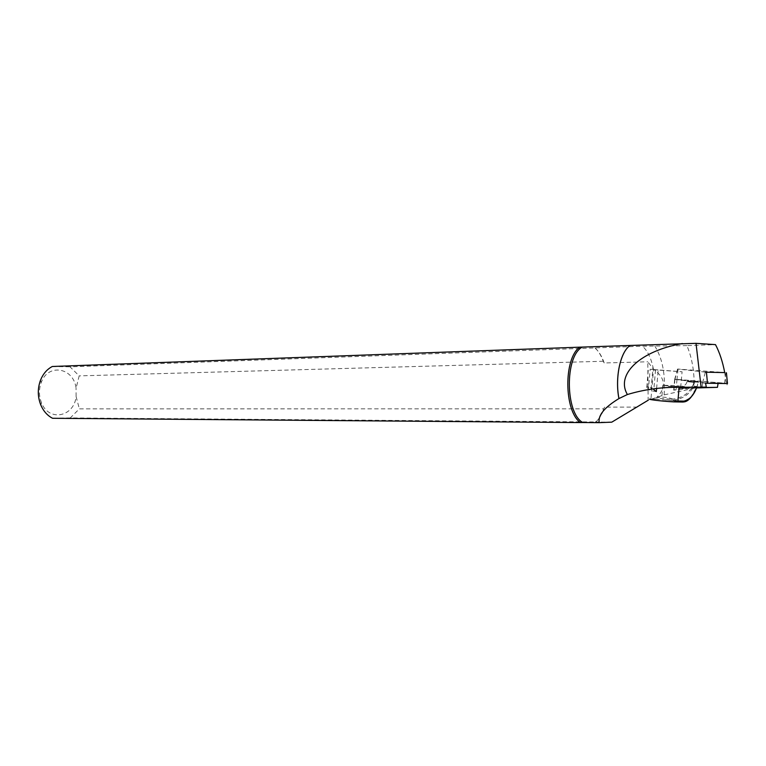 <?xml version="1.0" encoding="UTF-8"?>
<svg xmlns="http://www.w3.org/2000/svg" width="766" height="766" viewBox="0 0 766 766"><rect width="100%" height="100%" fill="white"/><g stroke="black" fill="none" stroke-linecap="round" stroke-linejoin="round"><path stroke-width="0.57" stroke-dasharray="3.83 2.87" d="M696.658 387.941L694.207 388.199C694.475 371.826 692.033 357.636 686.891 345.629L715.492 344.623M686.891 345.629L642.444 346.203L70.012 366.828L79.185 375.876L76.064 388.18C73.737 367.613 48.028 362.873 41.201 382.598C38.76 389.367 38.865 396.089 41.508 402.772C48.823 422.028 74.015 416.943 76.112 396.635L76.064 388.18M52.318 366.493L70.012 366.828M681.673 388.103L673.707 390.153L696.782 387.615M694.207 388.199L664.093 394.892L648.16 400.245L647.797 361.791L653.446 369.164C665.491 378.011 666.65 387.366 656.912 397.219M689.745 387.385L682.86 387.922M611.766 422.162L595.441 422.037C599.29 419.012 602.344 414.042 604.594 407.119L603.694 408.843L79.358 408.853L70.281 417.93L595.891 421.97C599.079 418.983 601.683 414.607 603.694 408.843M637.331 407.091L604.594 407.119M653.446 369.164C651.244 358.316 647.576 350.665 642.444 346.203M664.093 394.892C665.606 374.833 662.552 358.612 654.92 346.232M727.068 384.877L727.212 383.373L674.674 379.189L705.524 383.048L726.197 383.278L726.091 382.215L727.288 382.196M724.722 372.688L726.091 382.215M595.22 348.023C598.466 351.058 601.138 355.481 603.263 361.265L604.192 362.969L647.797 361.791M604.192 362.969C601.808 356.018 598.667 351 594.77 347.917M603.263 361.265L79.185 375.876M70.281 417.93L52.576 418.284M76.112 396.635L79.358 408.853M727.212 383.373L726.197 383.278M705.333 372.123L677.642 369.02L724.703 372.582M705.553 383.22L674.664 379.361L727.47 383.479M678.188 369.068L677.68 369.049M726.455 373.023L725.689 372.678M665.348 399.842L675.746 400.924L656.443 399.191L661.69 398.521L671.552 399.239L671.715 400.302L671.552 399.239C682.401 398.291 689.764 393.102 693.651 383.661L693.872 386.121C689.371 394.758 682.027 399.479 671.82 400.302L683.291 401.987M674.817 401.891C663.471 401.432 644.608 399.153 651.579 399.096L658.329 399.325M683.1 402.035L678.82 401.403C680.409 401.71 680.495 401.901 679.078 401.968M676.368 401.001L675.746 400.924M690.444 397.966L697.022 386.552L697.673 384.178L696.792 387.251M681.826 387.337L662.858 385.336C677.45 385.422 683.396 386.083 680.687 387.318L679.107 387.548M656.318 391.579L650.928 390.794L648.438 388.898L650.162 369.289L652.804 369.451L650.928 390.794M656.596 388.458L658.205 370.074L682.075 371.788L652.804 369.451M656.443 399.191L650.947 399.038L653.561 369.26M690.587 387.366C692.34 386.811 693.402 385.174 693.776 382.454L686.949 381.592C686.432 384.408 684.641 385.949 681.568 386.217L690.214 387.376M686.949 381.592L693.891 381.075L697.912 381.573L697.673 384.178M697.912 381.573L693.776 382.454M668.555 386.323L681.568 386.217M693.891 381.075L693.651 383.661M650.162 369.289L658.205 370.074M686.949 381.573L693.776 382.445M690.243 381.286L695.739 381.975M693.872 386.131L697.022 386.552M655.552 369.911L653.81 389.664C648.716 386.351 646.36 385.566 646.753 387.328L648.438 388.898M676.062 389.856L677 379.323M673.994 389.865L674.932 379.294M702.173 387.156L702.566 382.77M677.527 369.365L674.923 379.457M705.256 372.487L702.546 382.943M725.766 373.013L724.598 383.192M678.044 369.384L676.981 379.496M662.858 385.336L661.69 398.521M41.508 402.772L40.857 405.137M41.201 382.598L40.483 380.271M673.707 390.153L674.674 379.189M677.47 369.346L674.664 379.361M678.915 401.968C670.106 396.759 660.991 395.802 651.579 399.096M697.596 384.944L696.907 387.251M668.335 386.323L681.74 387.337M680.677 387.328L682.075 371.788M646.753 387.328L648.333 369.202"/><path stroke-width="1.15" d="M696.782 387.615L717.445 387.337L696.658 387.941M630.121 345.495C620.383 351.699 614.782 377.581 618.928 398.588L618.957 398.559C614.82 377.533 620.431 351.642 630.179 345.456L696.016 343.34L715.492 344.623C719.638 352.542 722.711 361.897 724.722 372.688M52.318 366.493L579.728 347.17C563.527 358.268 563.987 411.189 580.398 422.573L52.576 418.284C47.425 415.632 43.518 411.246 40.857 405.137C37.591 396.893 37.467 388.611 40.483 380.271C43.059 373.846 47.004 369.26 52.318 366.493M630.169 345.456L579.728 347.17M675.219 387.299L706.309 387.108L675.219 387.299C658.683 387.472 642.741 389.884 627.392 394.528L618.957 398.559M648.16 400.245L611.766 422.162L599.213 422.66C597.892 415.383 604.46 407.359 618.928 398.588M682.86 387.922L681.673 388.103M718.087 383.44L717.445 387.337M727.288 382.196L727.212 383.373M582.074 347.218C564.743 356.41 565.241 413.018 582.754 422.526L599.213 422.66M580.398 422.573L582.754 422.526M682.372 343.551C640.366 350.895 615.462 374.258 627.392 394.528M701.101 387.079L696.016 343.34M705.524 383.048L706.309 387.108M724.703 372.582L706.453 372.209M727.193 383.546L705.553 383.22M726.398 372.755L727.47 383.546L726.455 373.023M706.453 372.199L705.342 372.123M705.275 372.142L706.491 372.228M696.792 387.251C693.872 395.199 689.563 399.823 683.885 401.125L677.91 401.011L673.659 401.872L683.1 402.035M679.021 401.968L682.956 402.035L683.885 401.125L683.444 401.93M683.291 401.987L690.444 397.966M677.91 401.011L679.107 387.548L682.535 388.228L681.826 387.337M650.947 399.038C644.417 399.115 661.508 401.26 673.659 401.872M656.596 388.458L656.318 391.579L653.81 389.664M690.396 387.395L682.544 388.228M702.633 387.462L705.486 387.472M706.482 372.573L707.487 383.326M696.907 387.251C692.311 397.075 687.83 401.968 683.435 401.939M674.932 401.901L673.764 401.872M681.74 387.337C683.167 387.749 683.272 388.008 682.066 388.132L680.677 387.328"/></g></svg>
